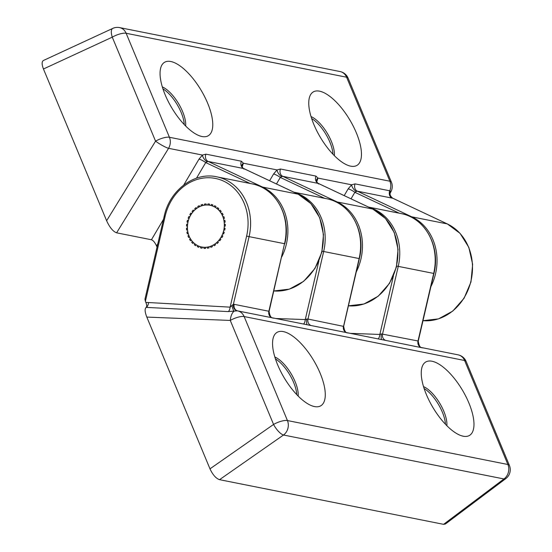 <?xml version="1.0" encoding="UTF-8"?>
<svg xmlns="http://www.w3.org/2000/svg" width="552" height="552" viewBox="0 0 552 552"><rect width="100%" height="100%" fill="white"/><g stroke="black" fill="none" stroke-linecap="round" stroke-linejoin="round"><path stroke-width="0.83" d="M390.236 192.924L390.664 192.082A5.548 4.664 22.3 0 0 390.285 192.786C389.567 194.463 390.395 196.277 392.762 198.23L447.279 223.919L411.827 216.853L357.351 191.192A5.548 4.782 101.3 0 1 355.088 183.885L351.603 184.796L348.174 188.839L344.186 195.608M390.223 192.965L390.823 191.896A11.102 2.477 29.5 0 1 390.664 192.082L390.243 190.882A5.548 5.016 -81.3 0 0 392.748 198.23L447.382 223.953A1.849 0.918 115.2 0 0 447.279 223.919A50.501 43.511 101.3 0 1 470.739 281.886A50.501 43.511 101.3 0 1 422.991 320.684L438.523 318.877L452.806 311.059L464.087 298.225L470.98 281.968L472.636 264.304L468.848 247.406L460.071 233.379L447.382 223.953A1.849 0.918 115.2 0 1 447.486 224.015M351.024 198.83L354.874 192.303A5.548 1.056 30.5 0 0 348.174 188.839M399.241 213.203L354.874 192.303L356.247 191.537A5.548 2.36 51 0 1 351.603 184.796L317.973 178.096A5.548 3.954 3.8 0 0 316.372 180.642C315.709 180.359 317.365 183.126 318.332 183.43L372.807 209.084A1.849 0.918 115.2 0 0 372.697 209.049L337.251 201.984A1.849 0.918 115.2 0 0 336.603 202.184M356.247 191.537L357.351 191.192L392.037 198.106A5.548 4.782 101.3 0 1 389.774 190.799A11.102 9.563 -78.7 0 0 389.898 181.222A11.102 3.464 -22.6 0 1 391.409 182.174L348.119 78.17A11.102 3.464 157.4 0 0 346.601 77.218A11.102 9.563 -78.7 0 0 340.039 71.546L119.577 27.6A11.102 9.563 101.3 0 1 126.139 33.272A11.102 3.464 157.4 0 0 112.27 37.157L155.56 141.16A11.102 3.464 -22.6 0 1 169.429 137.275A11.102 9.563 101.3 0 1 168.574 148.315L202.446 155.064L199.017 159.107L183.726 185.03M390.243 190.882A11.095 1.18 -158.3 0 1 389.774 190.799L355.088 183.885M276.448 183.961L280.299 177.44A5.548 1.056 30.5 0 0 273.599 173.977L269.604 180.739M324.666 198.334L280.299 177.44L281.665 176.668A5.548 2.36 51 0 1 277.028 169.933L273.599 173.977M281.665 176.668L282.776 176.329A5.548 4.782 101.3 0 1 280.513 169.015L277.028 169.933L243.391 163.226L241.383 161.218L205.93 154.153L202.446 155.064A5.548 2.36 51 0 0 207.09 161.805L208.194 161.46A5.548 4.782 101.3 0 1 205.93 154.153M316.724 181.953L317.973 178.096L315.958 176.088A5.548 4.782 -78.7 0 0 318.221 183.395L318.483 184.009L318.221 183.395L372.697 209.049A50.501 43.511 101.3 0 1 396.157 267.016A50.501 43.511 101.3 0 1 348.415 305.822L363.94 304.007L378.23 296.189L389.512 283.355L396.398 267.106L398.054 249.435L394.266 232.544L385.496 218.509L372.807 209.084A1.849 0.918 115.2 0 1 372.904 209.146M163.482 219.344L151.441 239.761C153.256 240.437 154.953 242.494 156.54 245.93L157.051 247.048M196.505 178.179L205.717 162.571A5.548 1.056 30.5 0 0 199.017 159.107M250.084 183.471L205.717 162.571L207.09 161.805M242.142 167.083L243.391 163.226A5.548 3.954 3.8 0 0 241.79 165.779C240.982 165.138 243.073 168.664 243.749 168.56L298.225 194.221A1.849 0.918 115.2 0 0 298.121 194.187L262.676 187.121A1.849 0.918 115.2 0 0 262.027 187.321M241.383 161.218A5.548 4.782 -78.7 0 0 243.646 168.526L243.908 169.14M151.441 239.761L116.61 232.82L168.574 148.315A11.102 1.753 31.6 0 1 155.56 141.16L106.626 220.745C109.724 227.493 113.056 231.516 116.61 232.82M185.672 126.015A25.992 10.405 59.2 0 0 182.622 111.621A25.992 10.405 59.2 0 0 162.322 86.919M165.158 94.806A42.732 17.105 -120.8 0 1 160.798 67.606A42.732 17.105 -120.8 0 1 201.114 90.273A42.732 17.105 -120.8 0 1 201.949 136.51A42.732 17.105 -120.8 0 1 165.158 94.806M334.367 155.657A25.992 10.405 59.2 0 0 331.317 141.264A25.992 10.405 59.2 0 0 311.017 116.562M313.853 124.448A42.732 17.105 -120.8 0 1 309.5 97.249A42.732 17.105 -120.8 0 1 349.809 119.915A42.732 17.105 -120.8 0 1 350.644 166.152A42.732 17.105 -120.8 0 1 313.853 124.448M106.626 220.745L43.456 68.993L112.27 37.157A11.102 4.306 65.2 0 1 112.746 28.414A11.102 11.102 0 0 1 119.577 27.6M112.746 28.414L43.442 60.472C41.697 61.603 41.704 64.446 43.456 68.993M184.251 124.559A25.992 10.405 59.2 0 0 181.166 112.491A25.992 10.405 59.2 0 0 162.93 88.858M332.953 154.201A25.992 10.405 59.2 0 0 329.868 142.133A25.992 10.405 59.2 0 0 311.632 118.501M237.167 310.845A11.095 5.63 -76.3 0 1 237.684 310.9A11.102 9.563 101.3 0 1 244.143 316.551A11.102 3.464 157.4 0 0 230.274 320.436A11.102 5.216 92.3 0 1 234.158 311.197A5.548 1.408 78.8 0 1 232.019 305.463L230.122 307.153A5.548 2.794 -86.4 0 1 228.349 311.59L237.167 310.845A5.548 4.754 91 0 1 233.399 304.255L232.019 305.463M145.838 302.379L145.397 301.309L165.138 216.232A48.652 41.917 101.3 0 1 216.874 178.765A48.652 41.917 101.3 0 1 246.62 236.07L230.122 307.153L145.838 302.379C146.866 304.883 146.977 306.546 146.176 307.381L228.349 311.59M268.858 311.252L234.172 304.338A16.643 8.439 103.7 0 0 233.399 304.255L249.09 236.635L284.535 243.701L268.858 311.252A5.548 4.782 -78.7 0 0 272.371 317.821L273.702 318.193M307.022 324.728A5.548 1.063 95.2 0 1 306.733 319.035L307.988 319.056L323.665 251.498L359.366 258.605C366.245 231.874 350.416 202.722 326.701 198.741A50.501 43.511 101.3 0 1 359.117 258.564L343.551 326.37L307.988 319.056A5.548 4.782 101.3 0 0 311.5 325.618L273.33 318.007M222.615 216.156A21.273 18.333 101.3 0 1 220.207 238.533A21.273 18.333 101.3 0 1 201.721 247.013A21.273 18.333 101.3 0 1 187.901 222.566A21.273 18.333 101.3 0 1 210.036 205.289A21.273 18.333 101.3 0 1 222.615 216.156A21.273 18.333 -78.7 0 0 222.242 215.308L223.07 214.7A22.384 19.285 -78.7 0 0 222.27 213.162L221.435 213.769A21.273 18.333 -78.7 0 0 220.455 212.23L221.186 211.471A22.384 19.285 -78.7 0 0 220.151 210.139L219.413 210.898A21.273 18.333 -78.7 0 0 218.199 209.608L218.806 208.718A22.384 19.285 -78.7 0 0 217.571 207.628L216.957 208.525A21.273 18.333 -78.7 0 0 215.549 207.517L216.018 206.524A22.384 19.285 -78.7 0 0 214.611 205.717L214.142 206.717A21.273 18.333 -78.7 0 0 212.582 206.02L212.893 204.958A22.384 19.285 -78.7 0 0 211.375 204.468L211.064 205.53A21.273 18.333 -78.7 0 0 210.036 205.289A21.273 18.333 -78.7 0 0 209.408 205.178L209.553 204.074A22.384 19.285 -78.7 0 0 207.966 203.909L207.821 205.006A21.273 18.333 -78.7 0 0 206.117 205.006L206.089 203.902A22.384 19.285 -78.7 0 0 204.482 204.067L204.516 205.165A21.273 18.333 -78.7 0 0 202.819 205.51L202.618 204.447A22.384 19.285 -78.7 0 0 201.052 204.93L201.252 205.999A21.273 18.333 -78.7 0 0 199.617 206.683L199.251 205.689A22.384 19.285 -78.7 0 0 197.768 206.482L198.133 207.476A21.273 18.333 -78.7 0 0 196.622 208.477L196.098 207.587A22.384 19.285 -78.7 0 0 194.752 208.663L195.27 209.56A21.273 18.333 -78.7 0 0 193.918 210.843L193.262 210.077A22.384 19.285 -78.7 0 0 192.089 211.409L192.745 212.175A21.273 18.333 -78.7 0 0 191.606 213.7L190.833 213.093A22.384 19.285 -78.7 0 0 189.867 214.624L190.64 215.232A21.273 18.333 -78.7 0 0 189.743 216.957L188.881 216.522A22.384 19.285 -78.7 0 0 188.163 218.212L189.025 218.647A21.273 18.333 -78.7 0 0 188.404 220.51L187.48 220.262A22.384 19.285 -78.7 0 0 187.031 222.056L187.956 222.304A21.273 18.333 -78.7 0 0 187.625 224.243L186.673 224.195A22.384 19.285 -78.7 0 0 186.5 226.03L187.459 226.085A21.273 18.333 -78.7 0 0 187.438 228.038L186.479 228.183A22.384 19.285 -78.7 0 0 186.597 230.011L187.556 229.867A21.273 18.333 -78.7 0 0 187.839 231.771L186.907 232.116A22.384 19.285 -78.7 0 0 187.314 233.862L188.246 233.524A21.273 18.333 -78.7 0 0 188.818 235.325L187.949 235.849A22.384 19.285 -78.7 0 0 188.618 237.47L189.495 236.953A21.273 18.333 -78.7 0 0 190.35 238.588L189.564 239.271A22.384 19.285 -78.7 0 0 190.488 240.713L191.275 240.03A21.273 18.333 -78.7 0 0 192.379 241.445L191.703 242.28A22.384 19.285 -78.7 0 0 192.848 243.487L193.524 242.659A21.273 18.333 -78.7 0 0 194.842 243.811L194.297 244.764A22.384 19.285 -78.7 0 0 195.629 245.709L196.167 244.757A21.273 18.333 -78.7 0 0 197.657 245.612L197.271 246.647A22.384 19.285 -78.7 0 0 198.734 247.296L199.127 246.261A21.273 18.333 -78.7 0 0 200.742 246.785L200.514 247.876A22.384 19.285 -78.7 0 0 201.501 248.103A22.384 19.285 -78.7 0 0 202.073 248.207L202.301 247.117A21.273 18.333 -78.7 0 0 203.992 247.296L203.929 248.407A22.384 19.285 -78.7 0 0 205.53 248.407L205.592 247.303A21.273 18.333 -78.7 0 0 207.297 247.13L207.414 248.221A22.384 19.285 -78.7 0 0 209.008 247.896L208.891 246.806A21.273 18.333 -78.7 0 0 210.56 246.289L210.843 247.324A22.384 19.285 -78.7 0 0 212.375 246.682L212.092 245.647A21.273 18.333 -78.7 0 0 213.672 244.798L214.114 245.75A22.384 19.285 -78.7 0 0 215.535 244.805L215.094 243.86A21.273 18.333 -78.7 0 0 216.529 242.707L217.122 243.542A22.384 19.285 -78.7 0 0 218.392 242.335L217.798 241.5A21.273 18.333 -78.7 0 0 219.047 240.085L219.765 240.782A22.384 19.285 -78.7 0 0 220.841 239.34L220.124 238.65A21.273 18.333 -78.7 0 0 221.145 237.022L221.966 237.546A22.384 19.285 -78.7 0 0 222.808 235.925L221.987 235.4A21.273 18.333 -78.7 0 0 222.753 233.599L223.65 233.944A22.384 19.285 -78.7 0 0 224.236 232.192L223.339 231.854A21.273 18.333 -78.7 0 0 223.815 229.942L224.761 230.094A22.384 19.285 -78.7 0 0 225.071 228.273L224.126 228.121A21.273 18.333 -78.7 0 0 224.298 226.161L225.264 226.113A22.384 19.285 -78.7 0 0 225.285 224.278L224.326 224.326A21.273 18.333 -78.7 0 0 224.195 222.38L225.147 222.139A22.384 19.285 -78.7 0 0 224.878 220.345L223.933 220.586A21.273 18.333 -78.7 0 0 223.498 218.723L224.409 218.295A22.384 19.285 -78.7 0 0 223.864 216.598L222.96 217.033A21.273 18.333 -78.7 0 0 222.615 216.156M343.441 326.122A5.548 4.782 -78.7 0 0 346.946 332.683L348.277 333.056M384.689 340.204L347.905 332.877M306.733 319.035L305.27 319.58A5.548 2.788 -87.9 0 1 303.572 324.038M443.587 524.338L445.374 524.027L505.832 478.591A11.102 4.533 53.1 0 1 503.962 478.963L443.587 524.338L219.544 479.674L283.5 435.017A11.102 3.705 55.1 0 1 273.564 424.447L209.981 468.841L146.818 317.089L230.274 320.436L273.564 424.447A11.102 3.464 -22.6 0 1 287.433 420.555A11.102 9.563 101.3 0 1 283.5 435.017L503.962 478.963A11.102 9.563 -78.7 0 0 507.902 464.501A11.102 3.464 -22.6 0 1 509.413 465.453L466.123 361.45A11.102 3.464 157.4 0 0 464.605 360.497A11.102 9.563 -78.7 0 0 458.043 354.832L422.487 347.739M385.165 340.301L422.86 347.926M386.083 340.487A5.548 4.782 101.3 0 1 382.57 333.919L398.247 266.368L433.948 273.475C440.82 246.737 424.999 217.585 401.276 213.61A50.501 43.511 101.3 0 1 433.693 273.433L418.016 340.984A5.548 4.782 -78.7 0 0 421.528 347.553M381.604 339.59A5.548 1.063 95.2 0 1 381.308 333.898L379.845 334.45A5.548 2.788 -87.9 0 1 378.148 338.9M418.016 340.984L381.308 333.898M446.858 425.702A25.992 10.405 59.2 0 0 443.815 411.302A25.992 10.405 59.2 0 0 423.508 386.6M468.883 402.967A42.732 17.105 -120.8 0 1 463.135 436.197A42.732 17.105 -120.8 0 1 432.927 407.5A42.732 17.105 -120.8 0 1 421.99 367.294A42.732 17.105 -120.8 0 1 442.462 366.549A42.732 17.105 -120.8 0 1 468.883 402.967M298.163 396.06A25.992 10.405 59.2 0 0 295.113 381.66A25.992 10.405 59.2 0 0 274.813 356.965M320.188 373.324A42.732 17.105 -120.8 0 1 314.44 406.555A42.732 17.105 -120.8 0 1 284.232 377.858A42.732 17.105 -120.8 0 1 273.295 337.651A42.732 17.105 -120.8 0 1 293.761 336.906A42.732 17.105 -120.8 0 1 320.188 373.324M209.981 468.841C212.775 474.817 215.963 478.425 219.544 479.674M148.543 302.517A5.548 2.794 -87.1 0 1 146.176 307.381C144.603 308.761 144.817 311.997 146.818 317.089M165.138 216.232L164.261 215.998L144.948 299.225L145.397 301.309M445.443 424.246A25.992 10.405 59.2 0 0 424.122 388.539M296.748 394.604A25.992 10.405 59.2 0 0 275.427 358.897M392.037 198.106A16.643 1.766 21.7 0 0 392.748 198.23M430.87 286.716A50.501 43.511 -78.7 0 0 411.827 216.853A1.849 0.918 115.2 0 0 411.185 217.053M356.295 271.846A50.501 43.511 -78.7 0 0 337.251 201.984L282.776 176.329L318.221 183.395M315.958 176.088L280.513 169.015M389.898 181.222L169.429 137.275L126.139 33.272L346.601 77.218L389.898 181.222M156.54 245.93L157.81 243.777M281.72 256.984A50.501 43.511 -78.7 0 0 262.676 187.121L208.194 161.46L243.646 168.526L298.121 194.187A50.501 43.511 101.3 0 1 321.581 252.154A50.501 43.511 101.3 0 1 273.833 290.952M157.189 246.461L156.658 246.213M298.328 194.283A1.849 0.918 115.2 0 0 298.225 194.221L310.914 203.64L319.691 217.674L323.479 234.565L321.823 252.236L314.93 268.493L303.648 281.327L289.365 289.144L273.833 290.959M234.172 304.338A5.548 4.782 -78.7 0 0 237.684 310.9L272.371 317.821M246.62 236.07L249.09 236.635A50.501 43.511 -78.7 0 0 216.674 176.806L252.119 183.878A50.501 43.511 101.3 0 1 284.535 243.701L269.1 311.349C269.804 316.075 271.156 318.276 273.157 317.973L273.088 317.959M318.877 260.944L305.27 319.58L275.8 318.504M311.5 325.618L346.946 332.683M244.143 316.551L464.605 360.497L507.902 464.501L287.433 420.555L244.143 316.551M393.452 275.814L379.845 334.45L350.382 333.367M396.66 266.016L398.247 266.368A50.501 43.511 -78.7 0 0 369.143 207.359M322.085 251.146L323.665 251.498A50.501 43.511 -78.7 0 0 294.561 192.496M348.119 78.17A11.102 11.102 0 0 0 340.039 71.546M390.823 191.896A11.102 11.102 0 0 0 391.409 182.174M347.663 332.828L347.739 332.842C345.738 333.146 344.386 330.938 343.682 326.218L359.366 258.605M422.245 347.691L422.314 347.705C420.313 348.015 418.961 345.807 418.257 341.088L433.948 273.475M384.716 340.211L385.206 340.308M368.557 207.083L401.276 213.61M293.981 192.22L326.701 198.741M284.791 243.742C291.663 217.005 275.841 187.852 252.119 183.878M216.674 176.806C194.359 171.72 169.65 190.274 164.261 215.998M466.123 361.45A11.102 11.102 0 0 0 458.043 354.832M505.832 478.591A11.102 11.102 0 0 0 509.413 465.453"/></g></svg>
